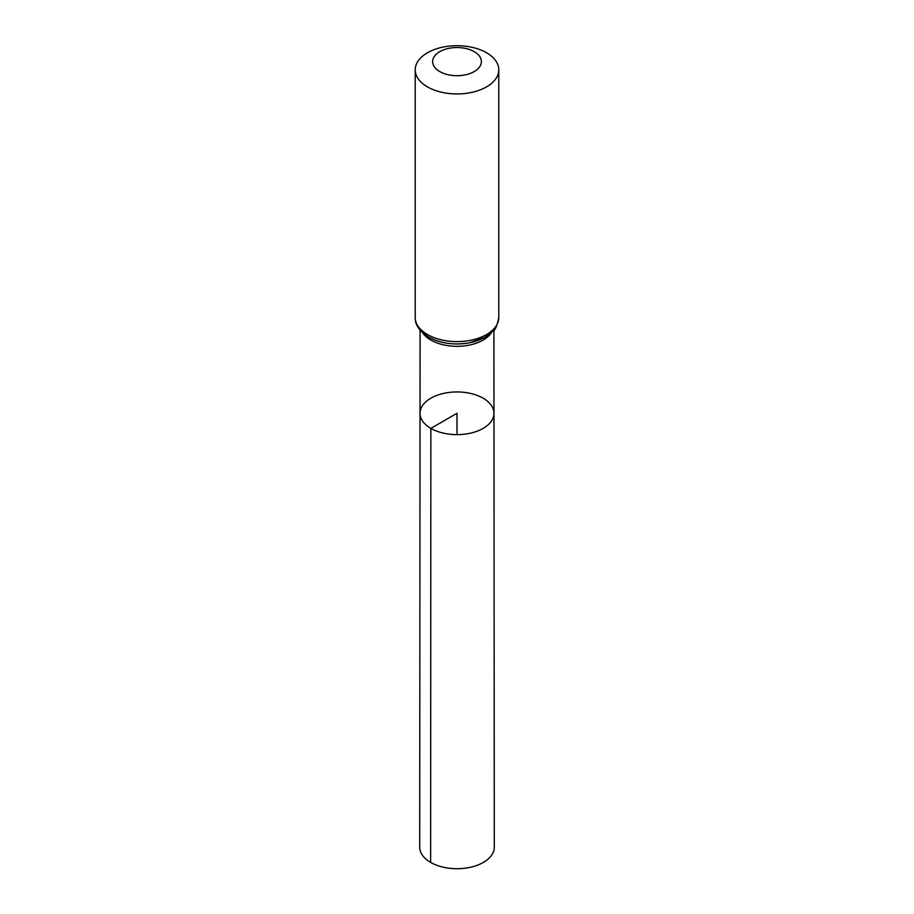 <?xml version="1.0" encoding="UTF-8"?>
<svg xmlns="http://www.w3.org/2000/svg" width="914" height="914" viewBox="0 0 914 914"><rect width="100%" height="100%" fill="white"/><g stroke="black" fill="none" stroke-linecap="round" stroke-linejoin="round"><path stroke-width="1.37" d="M430.86 428.38A36.971 21.342 180 0 1 420.029 413.277A36.971 21.342 180 0 1 457 391.946A36.971 21.342 180 0 1 493.971 413.277A36.971 21.342 180 0 1 471.156 433.008A36.971 21.342 180 0 1 430.86 428.38A36.971 21.342 180 0 1 420.029 413.277L419.709 847.175A37.291 21.525 180 0 0 430.631 862.405A37.291 21.525 180 0 0 471.281 867.078A37.291 21.525 180 0 0 494.291 847.175L493.971 413.277A36.971 21.342 180 0 1 471.156 433.008A36.971 21.342 180 0 1 430.86 428.38M439.771 71.566A24.37 14.076 180 0 1 450.693 48.019A24.37 14.076 180 0 1 480.547 65.26A24.37 14.076 180 0 1 439.771 71.566M427.455 86.876A41.781 24.118 180 0 1 415.219 69.818A41.781 24.118 180 0 1 457 45.7A41.781 24.118 180 0 1 498.781 69.818A41.781 24.118 180 0 1 472.995 92.108A41.781 24.118 180 0 1 427.455 86.876M457 434.641L457 413.288L430.86 428.38L430.631 862.405M491.389 332.753A36.903 21.308 180 0 1 430.905 340.077A36.903 21.308 180 0 1 422.611 332.753M427.455 334.535A41.781 24.118 180 0 1 415.219 317.478C414.945 324.63 419.4 331.165 428.609 337.095C440.582 343.493 454.189 345.401 469.442 342.796L484.694 337.483L493.366 330.742C495.342 329.988 497.147 325.578 498.781 317.478A41.781 24.118 180 0 1 472.995 339.768A41.781 24.118 180 0 1 427.455 334.535M494.497 328.126A39.348 22.713 180 0 1 429.18 337.312M420.086 330.114L420.029 413.277M493.914 330.114L493.971 413.277M415.219 69.818L415.219 317.478M498.781 69.818L498.781 317.478"/></g></svg>
